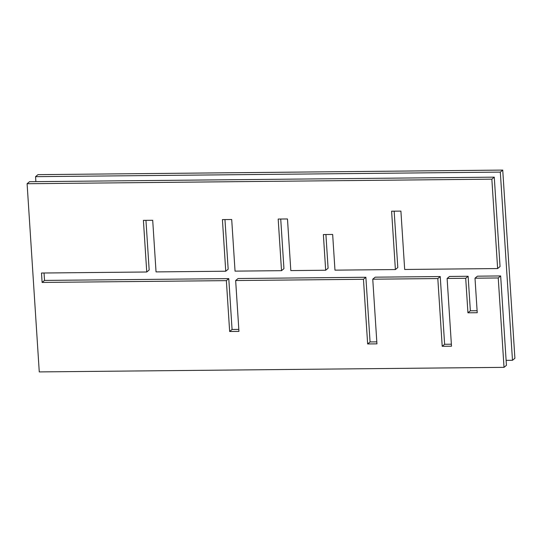 <?xml version="1.0" encoding="UTF-8"?>
<svg xmlns="http://www.w3.org/2000/svg" width="542" height="542" viewBox="0 0 542 542"><rect width="100%" height="100%" fill="white"/><g stroke="black" fill="none" stroke-linecap="round" stroke-linejoin="round"><path stroke-width="0.81" d="M506.113 360.355L512.481 360.294L500.313 172.105L35.562 176.665L35.887 181.645M395.389 269.557L391.609 211.197L400.904 211.102L404.678 269.469L497.631 268.554L491.851 179.165L27.1 183.724L39.268 371.914L504.019 367.354L498.24 277.965L475.002 278.195L477.231 312.714L467.936 312.802L465.707 278.283L447.116 278.466L451.5 346.202L442.204 346.291L437.821 278.561L372.754 279.198L376.941 343.858L367.645 343.953L363.458 279.286L235.655 280.539L238.947 331.399L229.652 331.487L226.36 280.634L42.107 282.436L41.497 273.026L146.746 271.996L143.406 220.37L152.702 220.282L156.042 271.908L225.75 271.224L222.416 219.598L231.705 219.503L235.045 271.129L281.522 270.675L278.182 219.049L287.477 218.961L290.817 270.587L325.674 270.241L323.364 234.55L332.659 234.456L334.97 270.153L395.389 269.557L397.801 267.538L394.156 211.17M325.674 270.241L328.093 268.222L325.911 234.523M281.522 270.675L283.94 268.656L280.729 219.022M225.75 271.224L228.168 269.205L224.957 219.571M146.746 271.996L149.165 269.977L145.954 220.343M238.812 329.407L232.064 329.468L228.778 278.615L44.525 280.424L44.044 273.005M376.812 341.867L370.064 341.934L365.877 277.267L238.073 278.52L235.655 280.539M451.371 344.204L444.623 344.272L440.239 276.542L375.172 277.179L372.754 279.198M477.102 310.715L470.354 310.783L468.125 276.264L449.535 276.447L447.116 278.466M504.019 367.354L506.438 365.335L500.659 275.946L477.421 276.176L475.002 278.195M497.631 268.554L500.049 266.535L494.27 177.153L29.519 181.706L27.1 183.724M500.313 172.105L502.732 170.086L37.981 174.646L35.562 176.665M512.481 360.294L514.9 358.276L502.732 170.086M491.851 179.165L494.27 177.153M498.24 277.965L500.659 275.946M42.107 282.436L44.525 280.424M226.36 280.634L228.778 278.615M229.652 331.487L232.064 329.468M363.458 279.286L365.877 277.267M367.645 343.953L370.064 341.934M437.821 278.561L440.239 276.542M442.204 346.291L444.623 344.272M465.707 278.283L468.125 276.264M467.936 312.802L470.354 310.783"/></g></svg>
